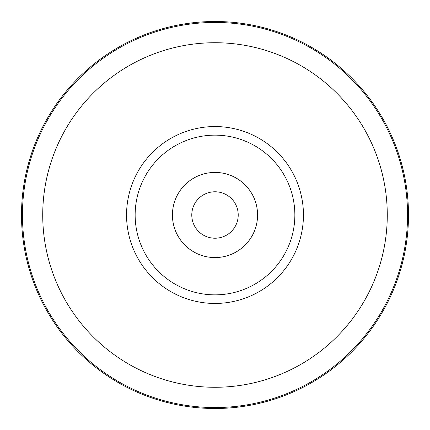 <?xml version="1.0" encoding="UTF-8"?>
<svg xmlns="http://www.w3.org/2000/svg" width="430" height="430" viewBox="0 0 430 430"><rect width="100%" height="100%" fill="white"/><g stroke="black" fill="none" stroke-linecap="round" stroke-linejoin="round"><path stroke-width="0.64" d="M215 191.78A23.22 23.22 0 0 1 238.22 215A23.22 23.22 0 0 1 215 238.22A23.22 23.22 0 0 1 191.78 215A23.22 23.22 0 0 1 215 191.78M215 21.5A193.5 193.5 0 0 1 408.5 215A193.5 193.5 0 0 1 215 408.5A193.5 193.5 0 0 1 21.5 215A193.5 193.5 0 0 1 215 21.5M135.149 215A79.851 79.851 0 0 1 215 135.149A79.851 79.851 0 0 1 294.851 215A79.851 79.851 0 0 1 215 294.851A79.851 79.851 0 0 1 135.149 215M172.43 215A42.57 42.57 0 0 0 215 257.57A42.57 42.57 0 0 0 257.57 215A42.57 42.57 0 0 0 215 172.43A42.57 42.57 0 0 0 172.43 215M215 22.451A192.549 192.549 0 0 1 407.549 215A192.549 192.549 0 0 1 215 407.549A192.549 192.549 0 0 1 22.451 215A192.549 192.549 0 0 1 215 22.451M215 42.726A172.274 172.274 0 0 1 387.274 215A172.274 172.274 0 0 1 215 387.274A172.274 172.274 0 0 1 42.726 215A172.274 172.274 0 0 1 215 42.726M215 126.554A88.446 88.446 0 0 1 303.446 215A88.446 88.446 0 0 1 215 303.446A88.446 88.446 0 0 1 126.554 215A88.446 88.446 0 0 1 215 126.554"/></g></svg>
